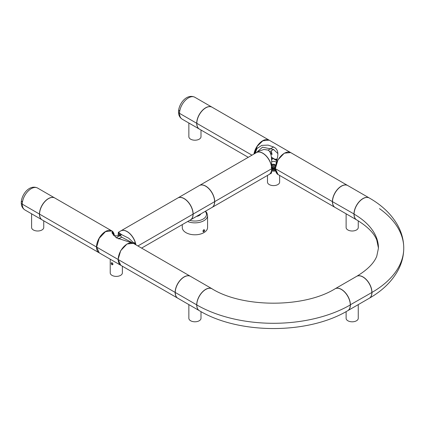 <?xml version="1.0" encoding="UTF-8"?>
<svg xmlns="http://www.w3.org/2000/svg" width="425" height="425" viewBox="0 0 425 425"><rect width="100%" height="100%" fill="white"/><g stroke="black" fill="none" stroke-linecap="round" stroke-linejoin="round"><path stroke-width="0.64" d="M177.82 197.981A12.649 7.305 60 0 1 177.873 197.954A12.649 7.305 60 0 1 187.616 201.338A12.649 7.305 60 0 1 193.141 214.067L214.604 201.678A12.649 7.305 60 0 1 211.985 207.464L190.522 219.858A12.649 7.305 60 0 1 190.464 219.89M177.873 197.954L199.336 185.56A12.649 7.305 60 0 1 209.084 188.95A12.649 7.305 60 0 1 214.604 201.678L193.141 214.067A12.649 7.305 60 0 1 190.522 219.858M356.596 276.372A12.649 7.305 60 0 1 366.339 279.762A12.649 7.305 60 0 1 371.864 292.49L350.29 304.821L371.864 292.49A12.649 7.305 -120 0 1 369.24 298.281L347.777 310.67A12.649 7.305 -120 0 0 350.397 304.879A12.649 7.305 60 0 0 344.877 292.156A12.649 7.305 60 0 0 335.128 288.766L356.596 276.372M118.304 238.733L120.233 237.984M118.092 235.71L118.373 232.305L121.683 234.669L116.296 237.782L133.354 243.35L127.032 243.977L120.705 250.649L118.086 259.462L96.624 247.074L118.086 259.462L120.758 265.285M111.892 230.956L112.726 231.439L114.463 235.609L111.892 230.956L105.565 231.583L99.243 238.26L96.624 247.074L99.243 252.864L120.705 265.253M198.262 309.772A12.649 7.305 -60 0 1 196.717 304.863L175.254 292.469L196.717 304.863A12.649 7.305 120 0 1 202.236 292.134A12.649 7.305 120 0 1 211.985 288.745A12.649 7.305 120 0 1 212.431 289.043M211.985 288.745L190.517 276.351A12.649 7.305 120 0 0 180.774 279.74A12.649 7.305 120 0 0 175.254 292.469A12.649 7.305 -60 0 0 177.873 298.26L198.948 310.431M112.009 264.908L112.965 264.254L112.009 262.698C110.968 262.724 110.968 263.463 112.009 264.908M122.368 266.215L122.368 272.887A6.072 3.506 180 0 1 118.623 276.128A6.072 3.506 180 0 1 112.009 275.368A6.072 3.506 180 0 1 110.229 272.887L110.229 259.202M112.482 263.107L112.917 263.909M112.126 262.772A1.036 0.6 -120 0 0 111.711 262.772A1.036 0.6 -120 0 0 111.552 263.606A1.036 0.6 -120 0 0 112.232 264.52A1.036 0.6 -120 0 0 112.747 264.573A1.036 0.6 -120 0 0 112.96 264.169M276.941 160.124L275.543 159.317L276.165 158.955L277.1 159.497M271.761 170.048A3.134 1.812 0 0 0 271.931 169.649L272.175 169.437L271.766 169.532M272.175 169.437L272 169.198L273.557 169.001L275.124 169.198A0.632 0.367 0 0 0 275.358 169.24M275.612 166.696L271.756 166.643M275.182 169.214L274.954 169.474L275.379 169.58M271.288 150.811L272.058 154.461L270.943 153.818L270.81 154.11M270.47 153.845L270.943 153.818M272.058 154.461L271.952 154.073M271.952 154.121A3.134 1.812 0 0 0 270.247 152.527M274.954 169.474L275.193 169.681A3.134 1.812 0 0 0 275.432 170.159M275.543 159.317L275.527 159.885L276.808 160.629M271.522 159.008L272.207 158.615L271.463 158.249M271.57 159.821L272.234 159.439L272.207 158.615M275.506 166.403L275.156 166.605M275.501 170.648L271.75 170.643M271.74 171.078L275.581 171.057M275.363 168.013A0.659 0.377 180 0 1 275.113 167.971L271.766 168.018M271.315 167.259L273.557 166.961L275.804 167.259M275.118 165.41A1.62 0.935 0 0 0 275.177 165.16A1.62 0.935 0 0 0 273.557 164.225A1.62 0.935 0 0 0 271.936 165.16A1.62 0.935 0 0 0 271.995 165.41M271.649 161.718A3.644 2.104 180 0 1 276.393 162.191M275.703 165.208A3.644 2.104 180 0 1 271.74 165.33M271.979 165.367A1.62 0.935 180 0 1 273.557 164.64A1.62 0.935 180 0 1 275.134 165.367M278.019 174.494L275.347 168.672L277.169 174M290.668 152.586L284.288 153.181L277.966 159.858L275.347 168.672L271.766 168.672L271.485 173.113L269.147 174.462A12.649 7.305 -120 0 0 271.766 168.672L271.766 168.672C271.352 162.732 272.749 153.34 268.17 150.094L273.562 146.986C282.019 150.96 275.379 161.739 275.347 168.672L271.766 168.672A12.649 7.305 -120 0 0 266.247 155.943A12.649 7.305 -120 0 0 256.503 152.554A12.649 7.305 -120 0 0 256.45 152.586M271.947 154.275L271.235 150.843M212.054 288.825A12.649 7.305 120 0 0 202.311 292.214A12.649 7.305 120 0 0 196.791 304.943A108.566 62.682 0 0 0 350.29 304.943A108.566 62.682 180 0 1 196.791 304.943A12.649 7.305 -60 0 0 199.41 310.733C239.142 334.48 307.939 334.48 347.671 310.733A12.649 7.305 -120 0 0 350.29 304.943A12.649 7.305 60 0 0 344.771 292.214A12.649 7.305 60 0 0 335.022 288.825C304.273 307.971 242.803 307.971 212.054 288.825M22.286 201.264A3.543 2.045 0 0 0 21.25 202.709A3.543 2.045 0 0 0 22.286 204.154A3.543 2.045 180 0 1 21.25 202.709C21.34 194.645 29.399 184.11 37.554 188.036A12.649 7.305 120 0 0 27.806 191.425A12.649 7.305 120 0 0 22.286 204.154L39.456 214.067A12.649 7.305 120 0 0 42.08 219.858A12.649 7.305 120 0 0 42.133 219.89M54.777 197.981A12.649 7.305 120 0 0 54.724 197.954A12.649 7.305 120 0 0 44.981 201.338A12.649 7.305 120 0 0 39.456 214.067L22.286 204.154A12.649 7.305 120 0 0 24.905 209.945C22.472 208.372 21.25 205.96 21.25 202.709M279.629 175.424L279.629 182.097A6.072 3.506 180 0 1 273.557 185.603A6.072 3.506 180 0 1 267.484 182.097L267.484 175.424M43.743 220.819L43.743 227.492A6.072 3.506 180 0 1 37.671 230.998A6.072 3.506 180 0 1 31.599 227.492L31.599 213.807M141.594 248.104L190.411 219.922A12.649 7.305 -120 0 0 193.03 214.131A12.649 7.305 -120 0 0 187.51 201.402A12.649 7.305 -120 0 0 177.767 198.013L120.817 230.892A12.649 7.305 -120 0 0 120.758 230.924M137.891 245.969L193.03 214.131L137.891 245.969M212.038 107.19A12.649 7.305 120 0 0 211.985 107.158A12.649 7.305 120 0 0 202.236 110.548A12.649 7.305 120 0 0 196.717 123.277L179.547 113.363A3.543 2.045 180 0 1 178.511 111.918A3.543 2.045 0 0 0 179.547 113.363L196.717 123.277A12.649 7.305 120 0 0 199.336 129.067A12.649 7.305 120 0 0 199.389 129.099M347.724 185.528A12.649 7.305 120 0 0 347.671 185.497L290.721 152.617A12.649 7.305 120 0 0 280.973 156.007A12.649 7.305 120 0 0 275.453 168.736L332.403 201.615A12.649 7.305 120 0 0 335.022 207.405A12.649 7.305 120 0 0 335.075 207.437M347.671 185.497A12.649 7.305 120 0 0 337.923 188.886A12.649 7.305 120 0 0 332.403 201.615L275.453 168.736A12.649 7.305 120 0 0 278.072 174.526L335.022 207.405M114.346 235.577A12.649 7.305 120 0 0 112.407 231.333M111.839 230.924A12.649 7.305 120 0 0 111.786 230.892A12.649 7.305 120 0 0 102.037 234.281A12.649 7.305 120 0 0 96.517 247.01L39.568 214.131L96.517 247.01A12.649 7.305 -60 0 0 99.137 252.801L42.187 219.922A12.649 7.305 -60 0 1 39.568 214.131A12.649 7.305 120 0 1 45.087 201.402A12.649 7.305 120 0 1 54.83 198.013L111.786 230.892M200.998 311.631L200.998 318.288A6.072 3.506 180 0 1 194.926 321.789A6.072 3.506 180 0 1 188.854 318.288L188.854 304.603M269.094 140.133A12.649 7.305 120 0 0 269.041 140.101L212.091 107.222A12.649 7.305 120 0 0 202.348 110.612A12.649 7.305 120 0 0 196.823 123.34A12.649 7.305 120 0 0 199.442 129.131L248.264 157.314M196.823 123.34L251.967 155.173L196.823 123.34M112.726 231.439L112.126 233.139L116.296 237.782M121.035 234.271L119.892 235.243L121.683 237.145L118.729 238.893M135.469 244.572L128.802 238.25L121.683 234.669M118.134 235.7A12.649 7.305 60 0 1 119.016 232.698M118.373 232.305L120.705 230.956A12.649 7.305 60 0 1 129.545 233.447A12.649 7.305 60 0 1 135.766 244.742M132.791 243.026L121.683 237.145M269.041 140.101A12.649 7.305 120 0 0 260.153 142.641A12.649 7.305 120 0 0 253.959 154.025M190.464 276.319A12.649 7.305 120 0 0 190.411 276.293A12.649 7.305 120 0 0 180.667 279.677A12.649 7.305 120 0 0 175.143 292.405L118.192 259.526L175.143 292.405A12.649 7.305 -60 0 0 177.767 298.196L120.812 265.317A12.649 7.305 -60 0 1 118.192 259.526A12.649 7.305 120 0 1 123.718 246.798A12.649 7.305 120 0 1 133.461 243.408L190.411 276.293M335.128 207.464A12.649 7.305 -60 0 1 332.509 201.678L354.083 214.009L332.509 201.678A12.649 7.305 120 0 1 338.034 188.95A12.649 7.305 120 0 1 347.777 185.56L369.24 197.954A12.649 7.305 120 0 0 359.497 201.338A12.649 7.305 120 0 0 353.977 214.067A12.649 7.305 -60 0 0 356.596 219.858L335.128 207.464M271.766 168.932A0.537 0.308 0 0 0 271.947 168.9L275.172 168.9A0.537 0.308 0 0 0 275.347 168.938M271.267 167.843L275.161 167.923A0.558 0.319 0 0 0 275.363 167.955M277.918 153.637L273.562 149.462L262.501 147.167L256.381 152.628L199.442 185.497A12.649 7.305 -120 0 0 199.389 185.528M254.134 153.924L256.599 148.739L261.805 145.387L268.122 145.106L273.562 146.986M256.503 152.554L258.836 151.21L263.941 149.457L268.17 150.094M290.615 152.554L269.147 140.165L262.825 140.792L257.316 146.168L254.092 153.946M358.259 220.846L358.259 227.492A6.072 3.506 180 0 1 352.187 230.998A6.072 3.506 180 0 1 346.115 227.492L346.115 213.807M358.259 304.624L358.259 318.309A6.072 3.506 180 0 1 352.187 321.81A6.072 3.506 180 0 1 346.115 318.309L346.115 311.615M135.899 244.816A12.649 7.305 -120 0 0 129.705 233.437A12.649 7.305 -120 0 0 120.817 230.892M119.069 232.741A12.649 7.305 -120 0 0 118.24 235.668M356.649 276.34A12.649 7.305 60 0 1 356.703 276.314C367.381 269.838 374.069 263.133 376.768 256.195L378.457 248.115A83.273 48.078 180 0 0 354.083 214.131A12.649 7.305 120 0 0 356.703 219.922C367.381 226.392 374.069 233.097 376.768 240.035L378.457 248.115A83.273 48.078 0 0 0 354.083 214.131A12.649 7.305 -60 0 1 359.603 201.402A12.649 7.305 -60 0 1 369.352 198.013C382.064 205.296 391.51 214.381 397.688 225.266C401.678 232.496 403.702 240.114 403.75 248.115A108.566 62.682 180 0 1 371.971 292.427L371.971 292.427A108.566 62.682 0 0 0 403.75 248.115A108.566 62.682 180 0 0 379.483 208.617M369.293 298.249A12.649 7.305 -120 0 0 369.352 298.217A12.649 7.305 -120 0 0 371.971 292.427A12.649 7.305 60 0 0 366.446 279.698A12.649 7.305 60 0 0 356.703 276.314M179.547 110.473A3.543 2.045 0 0 0 178.511 111.918C178.601 103.854 186.66 93.319 194.815 97.245A12.649 7.305 120 0 0 185.066 100.635A12.649 7.305 120 0 0 179.547 113.363A12.649 7.305 120 0 0 182.166 119.154C179.732 117.582 178.511 115.17 178.511 111.918M212.038 207.437A12.649 7.305 -120 0 0 212.091 207.405A12.649 7.305 -120 0 0 214.71 201.615L271.66 168.736A12.649 7.305 -120 0 0 266.14 156.007A12.649 7.305 -120 0 0 256.392 152.617M212.091 207.405L269.041 174.526A12.649 7.305 -120 0 0 271.66 168.736L214.71 201.615A12.649 7.305 -120 0 0 209.19 188.886A12.649 7.305 -120 0 0 199.442 185.497M200.802 213.924A6.072 3.506 180 0 1 196.462 216.426M205.551 211.177L206.832 212.819L207.575 215.555L207.575 227.492A12.649 7.305 180 0 1 199.766 234.239A12.649 7.305 180 0 1 185.985 232.656A12.649 7.305 180 0 1 182.282 227.492L182.282 224.618M203.341 231.912L202.948 231.227L203.883 229.686C205.068 230.148 204.887 230.892 203.341 231.912M203.012 230.817L203.447 230.047M202.948 231.152A1.036 0.6 120 0 0 203.161 231.545A1.036 0.6 120 0 0 203.267 231.583A1.036 0.6 120 0 0 203.681 231.492A1.036 0.6 120 0 0 204.356 230.578A1.036 0.6 120 0 0 204.197 229.75A1.036 0.6 120 0 0 203.772 229.755M200.998 130.029L200.998 136.701A6.072 3.506 180 0 1 194.926 140.208A6.072 3.506 180 0 1 188.859 136.701L188.859 123.016M271.363 157.218L275.533 159.625M276.787 160.703L271.405 157.59M113.433 235.253A11.533 6.662 120 0 0 111.945 232.39M120.498 234.579A10.625 6.136 60 0 1 120.727 234.063M134.847 244.21A11.385 6.572 -120 0 0 134.539 242.903M119.914 233.463A11.385 6.572 -120 0 0 119.186 235.312M113.395 235.238A11.385 6.572 120 0 0 111.977 232.587M120.705 234.462A10.625 6.136 60 0 1 120.838 234.143M256.089 149.398A11.533 6.662 120 0 0 254.766 153.558M275.172 168.9L275.166 168.571M271.947 168.9L271.947 168.571M256.705 148.617A11.385 6.572 120 0 0 255.005 153.42M269.779 151.667L273.562 149.462M135.092 244.348A11.533 6.662 -120 0 0 134.906 243.451M119.85 233.415A11.533 6.662 -120 0 0 119.149 235.328M205.248 211.358A11.56 6.673 180 0 1 203.102 219.082A11.56 6.673 180 0 1 189.715 220.32M207.575 215.555A12.649 7.305 180 0 1 200.749 222.036A12.649 7.305 180 0 1 187.643 221.521M271.926 169.671L275.219 169.761M277.132 173.979L277.966 174.462M42.08 219.858L24.905 209.945M54.724 197.954L37.554 188.036M211.985 107.158L194.815 97.245M134.273 242.542L134.651 244.093M119.887 234.935L117.486 235.833L116.062 235.886L113.262 235.184M254.963 153.441L256.503 148.856M255.207 153.303L257.088 148.197M134.629 243.031L134.89 244.237M369.352 298.217C382.064 290.934 391.51 281.849 397.688 270.964C401.678 263.734 403.702 256.116 403.75 248.115M199.336 129.067L182.166 119.154"/></g></svg>
